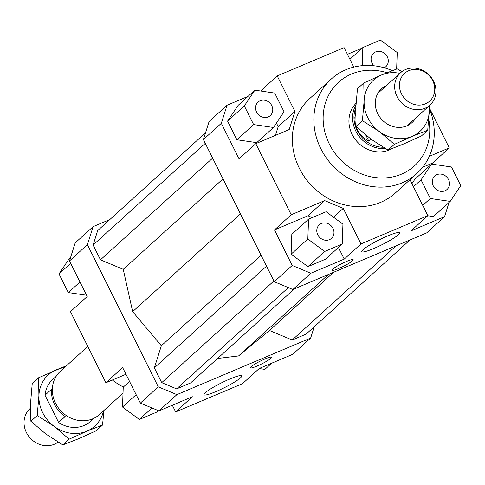 <?xml version="1.0" encoding="UTF-8"?>
<svg xmlns="http://www.w3.org/2000/svg" width="485" height="485" viewBox="0 0 485 485"><rect width="100%" height="100%" fill="white"/><g stroke="black" fill="none" stroke-linecap="round" stroke-linejoin="round"><path stroke-width="0.73" d="M30.434 408.273L29.997 408.673A21.855 19.588 47.8 0 0 26.432 432.578A21.855 19.588 47.8 0 0 54.338 444.248A21.855 19.588 47.8 0 0 58.073 442.108M54.587 404.484A28.227 25.305 47.8 0 0 65.184 416.512L58.612 422.471L45.014 395.202L51.592 389.243A28.227 25.305 47.8 0 0 54.587 404.484M94.017 418.228L90.531 421.392A28.227 25.305 -132.2 0 1 58.612 422.471M123.02 393.171L99.431 414.554A29.136 26.123 -132.2 0 1 55.545 403.253A29.136 26.123 -132.2 0 1 60.292 371.377L87.803 346.442M385.296 148.513A29.136 26.123 -132.2 0 1 355.796 131.071A29.136 26.123 -132.2 0 1 355.911 104.978M383.186 147.264A28.227 25.305 -132.2 0 1 357.075 130.277A28.227 25.305 -132.2 0 1 355.766 107.931M433.548 81.171A21.855 19.588 -132.2 0 1 429.983 105.075A21.855 19.588 -132.2 0 1 424.969 108.27A21.855 19.588 -132.2 0 1 397.07 96.6A21.855 19.588 -132.2 0 1 400.628 72.695A21.855 19.588 -132.2 0 1 405.642 69.5A21.855 19.588 -132.2 0 1 433.548 81.171M371.08 139.219L368.867 141.226L367.806 140.668L362.143 136.479L358.53 131.987L356.481 127.87L355.232 123.414L354.856 117.54L355.638 113.623M425.369 103.845A18.697 16.763 47.8 0 0 432.705 80.662A18.697 16.763 47.8 0 0 408.831 70.671A18.697 16.763 47.8 0 0 401.495 93.86A18.697 16.763 47.8 0 0 425.369 103.845M45.014 395.202A28.227 25.305 -132.2 0 1 52.616 379.567L56.102 376.402M368.867 141.226L365.836 135.145M355.638 114.684L355.275 113.951M391.941 148.665A29.136 26.123 -132.2 0 1 352.128 134.393A29.136 26.123 -132.2 0 1 356.008 103.353M398.3 234.788A21.122 2.801 -26.5 0 1 377.754 246.75A21.122 2.801 -26.5 0 1 361.762 251.673A21.122 2.801 -26.5 0 1 363.035 249.702A21.122 2.801 -26.5 0 1 383.58 237.741A21.122 2.801 -26.5 0 1 399.573 232.824A21.122 2.801 -26.5 0 1 398.3 234.788M240.481 377.851A21.122 2.801 -26.5 0 1 219.935 389.813A21.122 2.801 -26.5 0 1 203.942 394.735A21.122 2.801 -26.5 0 1 205.216 392.765A21.122 2.801 -26.5 0 1 225.761 380.804A21.122 2.801 -26.5 0 1 241.754 375.887A21.122 2.801 -26.5 0 1 240.481 377.851M352.48 260.821A11.834 1.57 -26.5 0 1 340.967 267.52A11.834 1.57 -26.5 0 1 332.007 270.278A11.834 1.57 -26.5 0 1 332.722 269.175A11.834 1.57 -26.5 0 1 344.235 262.47A11.834 1.57 -26.5 0 1 353.195 259.717A11.834 1.57 -26.5 0 1 352.48 260.821M270.8 358.385A11.834 1.57 -26.5 0 1 259.287 365.084A11.834 1.57 -26.5 0 1 250.327 367.842A11.834 1.57 -26.5 0 1 251.036 366.739A11.834 1.57 -26.5 0 1 262.549 360.04A11.834 1.57 -26.5 0 1 271.509 357.281A11.834 1.57 -26.5 0 1 270.8 358.385M332.983 228.38A9.106 8.16 -132.2 0 1 331.497 238.341A9.106 8.16 -132.2 0 1 317.784 234.813A9.106 8.16 -132.2 0 1 319.269 224.852A9.106 8.16 -132.2 0 1 332.983 228.38M436.876 174.667A9.106 8.16 -132.2 0 1 447.807 178.341A9.106 8.16 -132.2 0 1 447.018 189.489A9.106 8.16 -132.2 0 1 444.927 190.817A9.106 8.16 -132.2 0 1 433.996 187.143A9.106 8.16 -132.2 0 1 434.784 175.994A9.106 8.16 -132.2 0 1 436.876 174.667M373.941 65.772A9.106 8.16 -132.2 0 1 372.092 63.189A9.106 8.16 -132.2 0 1 373.577 53.229A9.106 8.16 -132.2 0 1 387.291 56.763A9.106 8.16 -132.2 0 1 385.805 66.718A9.106 8.16 -132.2 0 1 384.284 67.785M268.199 116.903A9.106 8.16 -132.2 0 1 257.274 113.229A9.106 8.16 -132.2 0 1 258.056 102.08A9.106 8.16 -132.2 0 1 260.148 100.753A9.106 8.16 -132.2 0 1 271.079 104.433A9.106 8.16 -132.2 0 1 270.29 115.575A9.106 8.16 -132.2 0 1 268.199 116.903M416.864 173.497L395.348 193.006A63.735 57.139 -132.2 0 1 328.878 198.82A63.735 57.139 -132.2 0 1 299.342 168.283A63.735 57.139 -132.2 0 1 309.733 98.564L331.249 79.055A63.735 57.139 47.8 0 0 320.858 148.774A63.735 57.139 47.8 0 0 416.864 173.497A63.735 57.139 47.8 0 0 429.492 108.737M428.849 119.892A56.454 50.61 -132.2 0 1 394.087 176.601A56.454 50.61 -132.2 0 1 329.333 144.039A56.454 50.61 -132.2 0 1 333.71 87.391A56.454 50.61 -132.2 0 1 386.957 72.732M392.329 70.64A63.735 57.139 47.8 0 0 331.249 79.055M123.378 387.018A63.735 57.139 -132.2 0 1 112.362 380.01M314.231 326.751L310.649 338.057L292.716 354.317L259.275 368.461L242.536 383.635L175.661 411.917L172.327 405.23M310.649 338.057L176.898 394.626L158.292 386.848L140.359 403.102L158.959 410.886L176.898 394.626M158.959 410.886L192.399 396.742L175.661 411.917M125.973 374.25L105.9 382.738L122.638 367.569L140.359 403.102M312.249 217.589L307.92 215.783L274.48 229.92L291.218 214.752L255.783 143.675L239.044 158.85L221.324 123.311L227.041 105.245L209.108 121.499L203.391 139.565L221.324 123.311M333.522 217.213L343.259 208.386L324.659 200.608L307.92 215.783M343.259 208.386L360.979 243.925L344.241 259.099L338.439 247.459M227.041 105.245L248.059 96.357M260.584 91.01L277.22 75.927L344.095 47.645L353.795 67.094M347.43 54.332L360.798 48.676L361.349 48.906M275.438 135.357L278.196 126.64L276.426 123.081M227.586 121.104L236.886 139.759L256.735 142.657L273.473 127.482L284.022 111.726L274.722 93.072L254.874 90.174L238.135 105.348L227.586 121.104L244.325 105.93L253.625 124.584L236.886 139.759M449.068 202.421L444.557 216.674L426.624 232.933L292.867 289.496L310.8 273.243L292.2 265.459L274.267 281.718L292.867 289.496M203.391 139.565L274.267 281.718M444.557 216.674L411.116 230.818L427.855 215.643L360.979 243.925M344.241 259.099L310.8 273.243M429.504 108.203L449.292 147.895L432.553 163.069L433.178 164.318M410.365 179.395L410.14 180.105L427.855 215.643M255.783 143.675L289.218 129.531L294.935 111.465L278.196 126.64M277.22 75.927L294.935 111.465M93.132 226.628L75.199 242.888L69.482 260.954L87.415 244.695L93.132 226.628L109.81 219.578M158.292 386.848L87.415 244.695M69.482 260.954L87.203 296.493L70.464 311.661L105.9 382.738M292.2 265.459L274.48 229.92M307.926 266.635L325.477 259.214L342.216 244.04L342.937 224.173L326.108 211.733L308.557 219.153L291.818 234.328L291.097 254.195L307.926 266.635L324.665 251.46L342.216 244.04M86.579 295.244L68.306 292.57L59.006 273.922L70.677 263.343M68.306 292.57L79.976 281.997M59.006 273.922L69.555 258.165L70.689 257.141M271.697 363.204L264.883 369.382L259.178 368.551M158.413 410.656L156.898 412.026L139.347 419.452L152.005 407.976M139.347 419.452L122.517 407.006L123.238 387.145L129.55 381.422M122.517 407.006L136.146 394.657M253.625 124.584L273.473 127.482M254.874 90.174L244.325 105.93M396.645 69.04L397.239 52.55L380.41 40.109L362.859 47.53L349.897 59.285M362.859 47.53L362.204 65.669M431.601 164.088L421.053 179.844L430.353 198.498L450.201 201.396L460.75 185.64L451.45 166.985L431.601 164.088L414.863 179.262L411.917 183.663M421.053 179.844L413.444 186.737M430.353 198.498L422.744 205.391M427.752 215.734L433.463 216.571L450.201 201.396M432.553 163.069L422.714 167.234M429.316 156.346L449.292 147.895M291.218 214.752L324.659 200.608M308.557 219.153L307.836 239.02L291.097 254.195M307.836 239.02L324.665 251.46M217.583 358.47L238.578 355.929L269.43 330.479L333.686 272.237M238.578 355.929L328.472 274.443M269.43 330.479L292.188 339.997L396.027 245.871M292.188 339.997L306.108 334.116L409.946 239.984M205.531 132.811L97.679 230.575L93.108 245.028L100.48 259.821L123.238 269.339L132.654 311.625L161.341 345.769L154.351 367.866L161.723 382.659L176.607 388.879L190.526 382.998L294.365 288.866M240.457 213.903L132.654 311.625M123.238 269.339L223.003 178.898M93.108 245.028L205.276 143.348M212.648 158.134L100.48 259.821M154.351 367.866L266.52 266.186M161.341 345.769L261.106 255.328M161.723 382.659L273.892 280.973M176.607 388.879L288.332 287.599M363.786 82.965L381.471 74.993A34.599 31.016 47.8 0 0 364.114 100.916A34.599 31.016 47.8 0 0 367.897 117.897A34.599 31.016 47.8 0 0 379.416 131.605A34.599 31.016 47.8 0 0 412.074 136.376L394.39 144.348L379.416 131.605L362.416 120.704L364.114 100.916L363.786 82.965L357.445 88.713L355.741 108.501L356.075 126.452L371.049 139.195L388.048 150.095L403.708 143.96L421.398 135.994L427.734 130.247L412.074 136.376A34.599 31.016 47.8 0 0 429.437 110.453A34.599 31.016 47.8 0 0 429.267 105.724M415.687 118.037A22.765 20.406 -132.2 0 1 396.682 127.276A22.765 20.406 -132.2 0 1 377.773 113.72A22.765 20.406 -132.2 0 1 386.333 85.657M429.54 105.475L427.734 130.247M399.913 73.344A34.599 31.016 47.8 0 0 381.471 74.993L397.13 68.858L401.907 71.641M356.075 126.452L362.416 120.704M388.048 150.095L394.39 144.348M103.966 410.443L102.535 425.042L86.876 431.171L69.185 439.143L54.211 426.406L37.212 415.506L38.909 395.712A34.599 31.016 47.8 0 0 42.692 412.693A34.599 31.016 47.8 0 0 54.211 426.406A34.599 31.016 47.8 0 0 86.876 431.171A34.599 31.016 47.8 0 0 103.535 410.831M64.396 367.654A34.599 31.016 47.8 0 0 56.272 369.788A34.599 31.016 47.8 0 0 38.909 395.712L38.582 377.76L32.24 383.508L30.543 403.296L30.87 421.253L45.845 433.99L62.844 444.89L78.503 438.761L96.194 430.789L102.535 425.042M38.582 377.76L66.651 365.611M37.212 415.506L30.87 421.253M69.185 439.143L62.844 444.89M429.983 105.075L407.218 125.712M400.628 72.695L377.863 93.332"/></g></svg>
